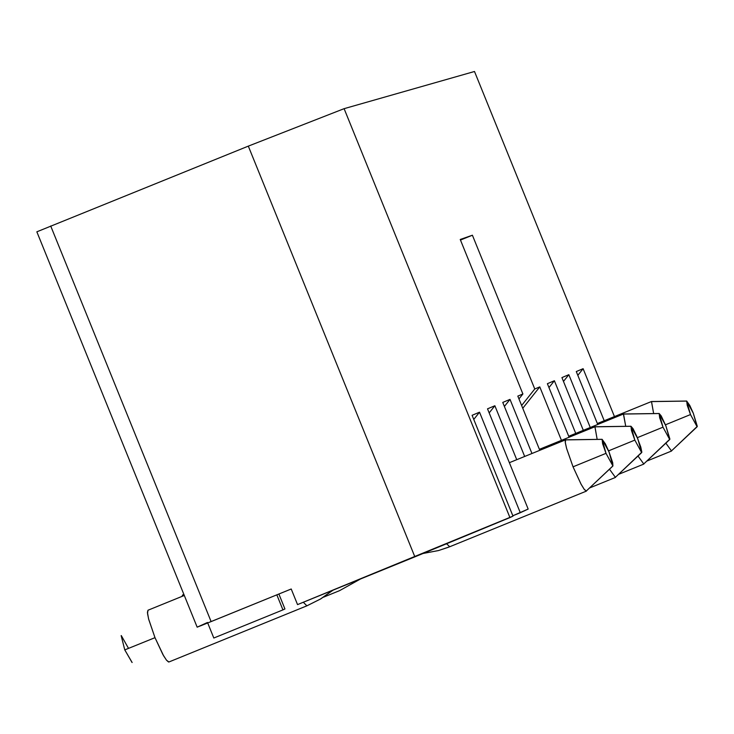 <?xml version="1.0" encoding="UTF-8"?>
<svg xmlns="http://www.w3.org/2000/svg" width="734" height="734" viewBox="0 0 734 734"><rect width="100%" height="100%" fill="white"/><g stroke="black" fill="none" stroke-linecap="round" stroke-linejoin="round"><path stroke-width="1.1" d="M474.513 71.528L614.45 416.582L474.513 71.528M547.39 383.689L569.116 437.244L547.39 383.689L554.39 380.744L547.39 383.689M548.968 387.561L554.39 380.744L548.968 387.561M575.75 433.418L554.39 380.744L575.75 433.418M561.923 377.588L583.319 430.344L561.923 377.588L568.832 374.679L561.923 377.588M563.473 381.423L568.832 374.679L563.473 381.423M590.264 427.518L568.832 374.679L590.264 427.518M576.282 371.551L597.742 424.472L576.282 371.551L583.108 368.688L576.282 371.551M577.814 375.349L583.108 368.688L577.814 375.349M604.22 420.738L583.108 368.688L604.22 420.738M539.774 386.882L522.755 408.278L539.774 386.882L534.765 388.992L521.626 405.507L534.765 388.992L472.402 235.219L460.475 240.055L472.402 235.219L534.765 388.992L539.774 386.882L561.455 440.354L539.774 386.882M36.847 231.816L248.312 146.13L344.108 108.669L474.494 71.492L344.108 108.669L248.312 146.13L36.847 231.816L197.162 627.166L211.117 621.588L50.701 225.98L211.117 621.588L291.214 588.998L297.545 604.605L414.875 556.849L248.312 146.13L414.875 556.849L509.937 517.571L344.108 108.669L509.937 517.571L512.993 516.14L472.1 415.306L479.522 412.187L520.296 512.727L528.168 509.057L487.523 408.829L494.863 405.746L516.736 459.695L494.863 405.746L487.523 408.829L528.168 509.057L512.837 515.763L520.296 512.727L479.522 412.187L472.1 415.306L512.993 516.14L297.545 604.605L291.214 588.998L200.391 625.918L207.511 622.469L197.162 627.166M213.814 638.02L207.713 622.973L213.814 638.02L282.939 609.89L213.814 638.02M524.672 456.465L502.762 402.425L510.011 399.388L531.957 453.502L510.011 399.388L502.762 402.425L524.672 456.465M539.802 450.309L517.819 396.103L522.892 393.974L460.236 239.477L472.402 235.219L460.236 239.477L522.892 393.974L517.819 396.103L539.802 450.309M278.883 594.017L284.939 608.963L282.939 609.89L276.837 594.843L282.939 609.89L284.939 608.963L278.883 594.017M473.769 419.426L479.522 412.187L473.769 419.426M489.174 412.893L494.863 405.746L489.174 412.893M504.386 406.452L510.011 399.388L504.386 406.452M518.956 398.92L522.892 393.974L518.956 398.92M651.471 401.526L597.357 423.527L651.517 401.507L653.645 413.572L651.471 401.526L686.685 401.048L651.48 401.526M647.104 460.97L671.546 451.025L665.866 443.18L671.546 451.025L647.104 460.97M671.839 450.566L697.126 426.775L690.492 414.563L665.444 424.803L690.492 414.563L686.685 401.048L689.786 405.443L693.318 413.26L697.3 426.362L671.839 450.566M697.116 426.775L693.318 413.26L686.685 401.048L687.217 405.269L690.492 414.563L697.116 426.775M623.524 413.985L568.722 436.271L623.524 413.985L624.01 414.049L623.414 414.059L625.735 426.326L623.524 413.985L659.16 413.499L623.505 413.994M618.808 474.256L643.837 464.072L638.011 456.053L643.837 464.072L618.808 474.256M644.14 463.594L669.72 439.538L662.995 427.179L637.351 437.666L662.995 427.179L659.16 413.499L661.187 415.884L665.885 425.858L669.903 439.106L644.14 463.594M669.72 439.538L665.885 425.858L659.16 413.499L659.683 417.774L662.995 427.179L669.72 439.538M594.907 426.748L539.398 449.327L594.953 426.729L597.164 439.382L594.907 426.748L630.974 426.252L594.916 426.748M589.833 487.862L615.459 477.43L609.495 469.228L615.459 477.43L589.833 487.862M615.78 476.944L641.654 452.603L634.837 440.106L608.578 450.85L634.837 440.106L630.974 426.252L633.038 428.665L636.644 436.014L640.782 447.043L641.846 452.172L615.78 476.944M641.654 452.603L637.791 438.748L630.974 426.252L631.488 430.592L634.837 440.106L641.654 452.603M449.731 546.747L446.584 543.747L449.731 546.747L586.402 491.11L584.108 489.183L581.181 484.403L573.043 466.824L566.556 448.281L565.318 442.758L565.602 439.822L509.368 462.686L565.648 439.804L566.125 439.886L565.263 440.345L565.244 442.18L566.648 448.621L573.043 466.824L580.97 484.018L584.383 489.56L586.402 491.11L449.676 546.766L438.556 550.537L448.685 547.16M423.059 553.473L438.556 550.537L423.059 553.473M586.732 490.606L612.918 465.98L606 453.346L573.043 466.824L606 453.346L602.109 439.317L565.602 439.822L602.109 439.317L605.357 443.859L609.027 451.951L612.697 462.686L612.918 465.98L586.732 490.606M612.918 465.98L609.027 451.951L602.109 439.317L602.614 443.703L606 453.346L612.918 465.98M182.041 596.384L182.583 594.999L182.041 596.384M339.585 590.641L360.522 578.97L339.585 590.641L323.483 597.192M183.904 594.457L182.583 594.999L183.904 594.457M132.065 662.518L124.771 649.893L121.156 635.616L124.771 649.893L154.993 637.672L148.589 618.909L147.433 612.339L147.993 610.229L147.525 613.551L148.718 619.377L154.993 637.672L124.771 649.893L132.129 662.481M128.441 648.241L121.293 635.589M168.517 661.976L166.517 660.215L162.948 654.655L154.993 637.672L163.59 655.774L166.554 660.251L168.912 661.985L306.895 605.825L303.307 602.256L306.885 605.834L168.912 661.985M184.307 595.467L147.993 610.229L184.307 595.467M306.959 605.798L320.703 598.926L333.08 590.136L320.703 598.926L306.959 605.798M697.006 426.793L671.326 451.052M651.37 401.599L686.629 401.085M669.601 439.547L643.608 464.099M623.414 414.059L659.104 413.536M641.534 452.612L615.23 477.458M594.797 426.83L630.919 426.289M612.798 465.998L586.154 491.147M565.483 439.895L602.045 439.354M332.777 590.264L320.483 599.017L306.885 605.834"/></g></svg>
